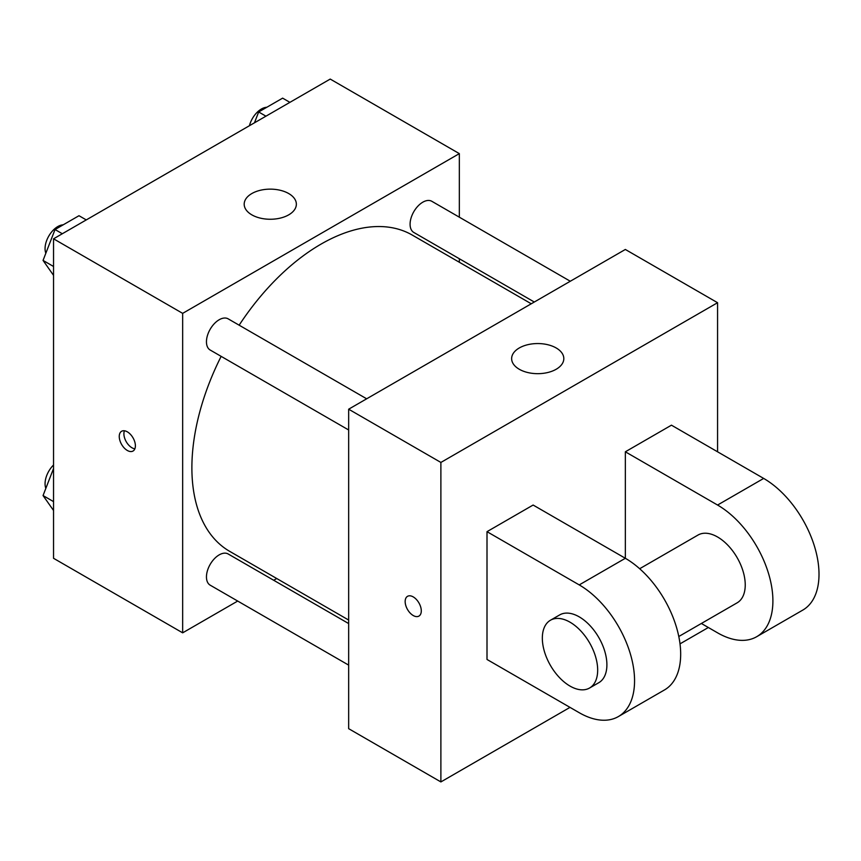 <?xml version="1.0" encoding="UTF-8"?>
<svg xmlns="http://www.w3.org/2000/svg" width="861" height="861" viewBox="0 0 861 861"><rect width="100%" height="100%" fill="white"/><g stroke="black" fill="none" stroke-linecap="round" stroke-linejoin="round"><path stroke-width="1.29" d="M237.701 601.053L182.661 632.835L53.543 558.294L53.543 238.809L330.226 79.072L459.333 153.624L459.333 217.176M276.736 578.517L273.701 580.271M221.148 356.357A182.597 105.419 120 0 0 191.885 467.771A182.597 105.419 120 0 0 229.704 551.363L348.662 620.049M531.259 303.782L412.301 235.096A182.597 105.419 120 0 0 239.143 325.189M459.333 258.741L459.333 262.25M182.661 632.835L182.661 313.361L459.333 153.624M570.294 281.246L431.813 201.291A17.995 10.397 120 0 0 417.94 206.113A17.995 10.397 120 0 0 410.084 224.226A17.995 10.397 120 0 0 413.818 232.459L534.304 302.028M348.662 623.558L228.187 553.989A17.995 10.397 120 0 0 214.314 558.811A17.995 10.397 120 0 0 206.457 576.924A17.995 10.397 120 0 0 210.181 585.168L348.662 665.122M348.662 429.983L210.181 350.029A17.995 10.397 -60 0 1 210.181 329.246A17.995 10.397 -60 0 1 228.187 318.861L366.668 398.804M182.661 313.361L53.543 238.809M251.832 214.852A26.088 15.057 180 0 1 244.19 204.208A26.088 15.057 180 0 1 270.279 189.14A26.088 15.057 180 0 1 296.356 204.208A26.088 15.057 180 0 1 280.255 218.113A26.088 15.057 180 0 1 251.832 214.852M135.392 445.804A11.408 6.587 60 0 1 133.035 451.035A11.408 6.587 60 0 1 121.616 444.448A11.408 6.587 60 0 1 121.616 431.264A11.408 6.587 60 0 1 130.409 434.321A11.408 6.587 60 0 1 135.392 445.804M134.865 448.829A11.408 6.587 60 0 1 126.266 441.758A11.408 6.587 60 0 1 124.436 430.78M570.004 707.376L440.886 781.928L348.662 728.675L348.662 409.201L625.344 249.464L717.568 302.706L717.568 451.799M53.543 275.359L43.05 260.42L55.029 229.543L78.986 215.713L86.272 219.921M53.543 266.479L43.05 260.42M62.315 233.751L55.029 229.543M63.176 224.839A17.995 10.397 120 0 0 45.063 248.614A17.995 10.397 120 0 0 45.837 253.231M254.458 122.822L258.666 111.973L282.623 98.143L289.909 102.351M265.952 116.181L258.666 111.973M266.813 107.27A17.995 10.397 120 0 0 249.421 125.728M53.543 510.487L43.05 495.559L53.543 468.502M53.543 501.619L43.05 495.559M53.543 464.994A17.995 10.397 120 0 0 45.063 483.742A17.995 10.397 120 0 0 45.837 488.359M413.226 615.529A11.408 6.587 -120 0 0 418.93 616.089A11.408 6.587 60 0 1 413.226 615.529A11.408 6.587 60 0 1 405.768 605.477A11.408 6.587 60 0 1 407.522 596.329A11.408 6.587 -120 0 0 405.779 605.466A11.408 6.587 -120 0 0 413.226 615.529M407.522 596.329A11.408 6.587 60 0 1 418.93 602.915A11.408 6.587 60 0 1 418.93 616.089M440.886 781.928L440.886 462.443L348.662 409.201L625.344 249.464M348.662 728.675L348.662 409.201M556.174 347.962A26.088 15.057 180 0 1 563.815 358.617A26.088 15.057 180 0 1 537.727 373.674A26.088 15.057 180 0 1 511.638 358.617A26.088 15.057 180 0 1 527.75 344.701A26.088 15.057 180 0 1 556.174 347.962M440.886 462.443L717.568 302.706M708.345 627.508L680.007 643.867M487.003 659.461L487.003 531.668L579.227 584.91A78.254 45.181 60 0 1 630.349 653.876A78.254 45.181 60 0 1 618.359 716.578A78.254 45.181 60 0 1 579.227 712.704L487.003 659.461M618.359 716.578L664.466 689.952A78.254 45.181 -120 0 0 676.466 627.249A78.254 45.181 -120 0 0 625.344 558.283L533.12 505.041L487.003 531.668M579.227 584.91L625.344 558.283L625.344 451.799L671.451 425.173L763.675 478.425A78.254 45.181 60 0 1 814.797 547.381A78.254 45.181 60 0 1 802.807 610.083L756.69 636.709A78.254 45.181 60 0 1 717.568 632.835L701.36 623.472M639.658 568.734L698.002 535.058A39.132 22.59 60 0 1 728.158 545.54A39.132 22.59 60 0 1 745.239 584.91A39.132 22.59 60 0 1 737.134 602.829L678.791 636.505M763.675 478.425L717.568 505.041L625.344 451.799M717.568 505.041A78.254 45.181 60 0 1 768.69 574.007A78.254 45.181 60 0 1 756.69 636.709M550.437 620.243L559.661 614.926A39.132 22.59 60 0 1 589.817 625.409A39.132 22.59 60 0 1 606.897 664.778A39.132 22.59 60 0 1 598.793 682.698L589.57 688.014A39.132 22.59 60 0 1 550.437 665.424A39.132 22.59 60 0 1 550.437 620.243A39.132 22.59 60 0 1 580.594 630.726A39.132 22.59 60 0 1 597.674 670.106A39.132 22.59 60 0 1 589.57 688.014"/></g></svg>
